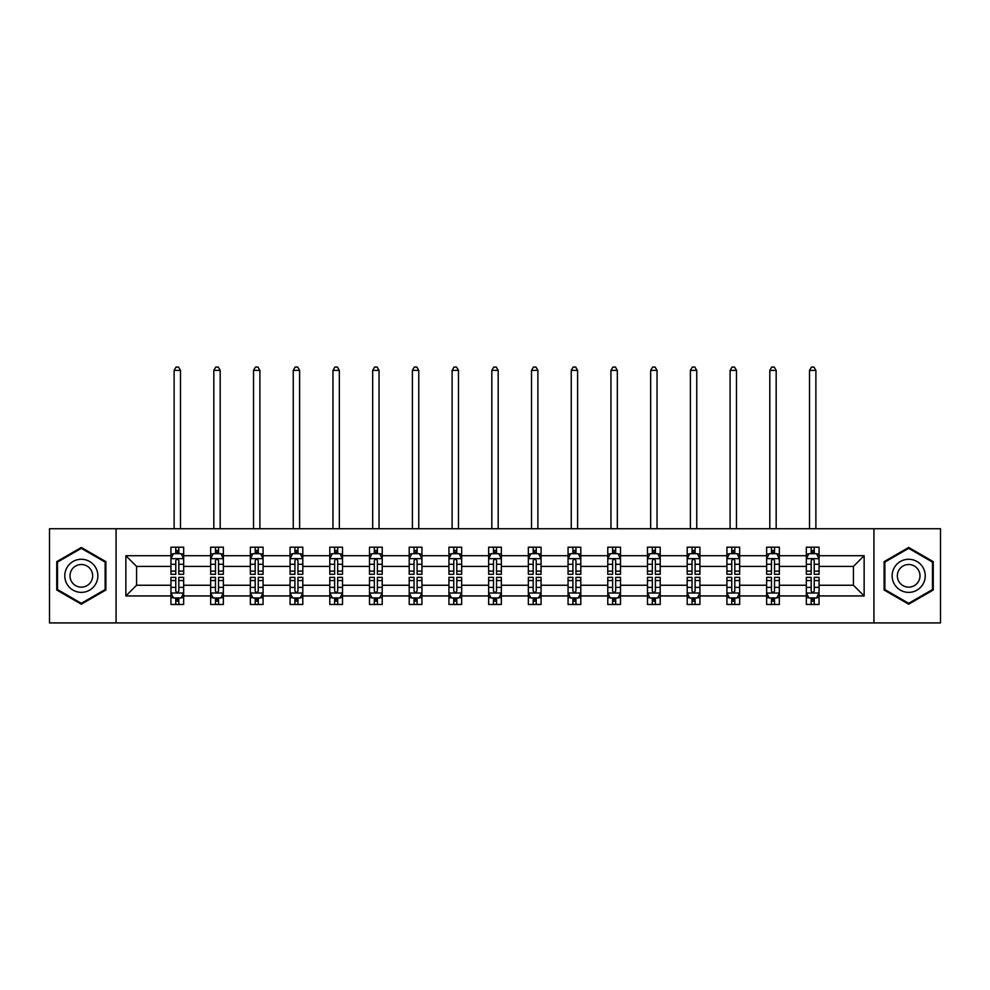 <?xml version="1.0" encoding="UTF-8"?>
<svg xmlns="http://www.w3.org/2000/svg" width="990" height="990" viewBox="0 0 990 990"><rect width="100%" height="100%" fill="white"/><g stroke="black" fill="none" stroke-linecap="round" stroke-linejoin="round"><path stroke-width="1.49" d="M873.935 622.92L940.5 622.92L940.5 528.734L873.935 528.734L873.935 622.92L116.065 622.92L116.065 528.734L49.5 528.734L49.5 622.92L116.065 622.92M819.064 595.943L819.064 585.251L853.442 585.251L864.134 595.943L819.064 595.943L819.064 604.469L814.238 604.469L814.238 597.972M873.935 528.734L116.065 528.734M806.343 595.943L779.353 595.943L779.353 585.251L806.343 585.251L806.343 604.469L819.064 604.469L819.064 597.663L816.676 597.663M779.353 595.943L779.353 604.469L774.514 604.469L774.514 597.972M766.631 595.943L739.641 595.943L739.641 585.251L766.631 585.251L766.631 604.469L779.353 604.469L779.353 597.663L776.964 597.663M739.641 595.943L739.641 604.469L734.803 604.469L734.803 597.972M726.92 595.943L699.93 595.943L699.93 585.251L726.92 585.251L726.92 604.469L739.641 604.469L739.641 597.663L737.253 597.663M699.93 595.943L699.93 604.469L695.091 604.469L695.091 597.972M687.196 595.943L660.219 595.943L660.219 585.251L687.196 585.251L687.196 604.469L699.93 604.469L699.93 597.663L697.542 597.663M660.219 595.943L660.219 604.469L655.38 604.469L655.38 597.972M647.485 595.943L620.507 595.943L620.507 585.251L647.485 585.251L647.485 604.469L660.219 604.469L660.219 597.663L657.818 597.663M620.507 595.943L620.507 604.469L615.669 604.469L615.669 597.972M607.773 595.943L580.796 595.943L580.796 585.251L607.773 585.251L607.773 604.469L620.507 604.469L620.507 597.663L618.107 597.663M580.796 595.943L580.796 604.469L575.957 604.469L575.957 597.972M568.062 595.943L541.072 595.943L541.072 585.251L568.062 585.251L568.062 604.469L580.796 604.469L580.796 597.663L578.395 597.663M541.072 595.943L541.072 604.469L536.246 604.469L536.246 597.972M528.351 595.943L501.361 595.943L501.361 585.251L528.351 585.251L528.351 604.469L541.072 604.469L541.072 597.663L538.684 597.663M501.361 595.943L501.361 604.469L496.522 604.469L496.522 597.972M488.639 595.943L461.649 595.943L461.649 585.251L488.639 585.251L488.639 604.469L501.361 604.469L501.361 597.663L498.972 597.663M461.649 595.943L461.649 604.469L456.811 604.469L456.811 597.972M448.928 595.943L421.938 595.943L421.938 585.251L448.928 585.251L448.928 604.469L461.649 604.469L461.649 597.663L459.261 597.663M421.938 595.943L421.938 604.469L417.099 604.469L417.099 597.972M409.204 595.943L382.227 595.943L382.227 585.251L409.204 585.251L409.204 604.469L421.938 604.469L421.938 597.663L419.55 597.663M382.227 595.943L382.227 604.469L377.388 604.469L377.388 597.972M369.493 595.943L342.515 595.943L342.515 585.251L369.493 585.251L369.493 604.469L382.227 604.469L382.227 597.663L379.826 597.663M342.515 595.943L342.515 604.469L337.677 604.469L337.677 597.972M329.781 595.943L302.804 595.943L302.804 585.251L329.781 585.251L329.781 604.469L342.515 604.469L342.515 597.663L340.114 597.663M302.804 595.943L302.804 604.469L297.965 604.469L297.965 597.972M290.07 595.943L263.08 595.943L263.08 585.251L290.07 585.251L290.07 604.469L302.804 604.469L302.804 597.663L300.403 597.663M263.08 595.943L263.08 604.469L258.254 604.469L258.254 597.972M250.359 595.943L223.369 595.943L223.369 585.251L250.359 585.251L250.359 604.469L263.08 604.469L263.08 597.663L260.692 597.663M223.369 595.943L223.369 604.469L218.53 604.469L218.53 597.972M210.647 595.943L183.657 595.943L183.657 585.251L210.647 585.251L210.647 604.469L223.369 604.469L223.369 597.663L220.98 597.663M183.657 595.943L183.657 604.469L178.819 604.469L178.819 597.972M170.936 595.943L125.866 595.943L125.866 555.712L170.936 555.712L170.936 566.404L136.558 566.404L136.558 585.251L170.936 585.251L170.936 604.469L183.657 604.469L183.657 597.663L181.269 597.663M173.324 553.979L170.936 553.979L170.936 547.185L170.936 555.712M175.762 553.682L175.762 547.185L170.936 547.185L183.657 547.185L183.657 555.712L210.647 555.712L210.647 547.185L223.369 547.185L223.369 555.712L250.359 555.712L250.359 547.185L263.08 547.185L263.08 555.712L290.07 555.712L290.07 547.185L302.804 547.185L302.804 555.712L329.781 555.712L329.781 547.185L342.515 547.185L342.515 555.712L369.493 555.712L369.493 547.185L382.227 547.185L382.227 555.712L409.204 555.712L409.204 547.185L421.938 547.185L421.938 555.712L448.928 555.712L448.928 547.185L461.649 547.185L461.649 555.712L488.639 555.712L488.639 547.185L501.361 547.185L501.361 555.712L528.351 555.712L528.351 547.185L541.072 547.185L541.072 555.712L568.062 555.712L568.062 547.185L580.796 547.185L580.796 555.712L607.773 555.712L607.773 547.185L620.507 547.185L620.507 555.712L647.485 555.712L647.485 547.185L660.219 547.185L660.219 555.712L687.196 555.712L687.196 547.185L699.93 547.185L699.93 555.712L726.92 555.712L726.92 547.185L739.641 547.185L739.641 555.712L766.631 555.712L766.631 547.185L779.353 547.185L779.353 555.712L806.343 555.712L806.343 547.185L819.064 547.185L819.064 555.712L864.134 555.712L864.134 595.943M806.343 555.712L806.343 566.404L779.353 566.404L779.353 555.712M766.631 555.712L766.631 566.404L739.641 566.404L739.641 555.712M726.92 555.712L726.92 566.404L699.93 566.404L699.93 555.712M687.196 555.712L687.196 566.404L660.219 566.404L660.219 555.712M647.485 555.712L647.485 566.404L620.507 566.404L620.507 555.712M607.773 555.712L607.773 566.404L580.796 566.404L580.796 555.712M568.062 555.712L568.062 566.404L541.072 566.404L541.072 555.712M528.351 555.712L528.351 566.404L501.361 566.404L501.361 555.712M488.639 555.712L488.639 566.404L461.649 566.404L461.649 555.712M448.928 555.712L448.928 566.404L421.938 566.404L421.938 555.712M409.204 555.712L409.204 566.404L382.227 566.404L382.227 555.712M369.493 555.712L369.493 566.404L342.515 566.404L342.515 555.712M329.781 555.712L329.781 566.404L302.804 566.404L302.804 555.712M290.07 555.712L290.07 566.404L263.08 566.404L263.08 555.712M250.359 555.712L250.359 566.404L223.369 566.404L223.369 555.712M210.647 555.712L210.647 566.404L183.657 566.404L183.657 555.712M125.866 555.712L136.558 566.404M853.442 585.251L853.442 566.404L819.064 566.404L819.064 555.712M811.181 553.546L814.238 553.546M771.47 553.546L774.514 553.546M731.746 553.546L734.803 553.546M692.035 553.546L695.091 553.546M652.323 553.546L655.38 553.546M612.612 553.546L615.669 553.546M572.901 553.546L575.957 553.546M533.189 553.546L536.246 553.546M493.478 553.546L496.522 553.546M453.754 553.546L456.811 553.546M414.043 553.546L417.099 553.546M374.331 553.546L377.388 553.546M334.62 553.546L337.677 553.546M294.909 553.546L297.965 553.546M255.197 553.546L258.254 553.546M215.486 553.546L218.53 553.546M175.762 553.546L178.819 553.546M175.762 598.096L178.819 598.096M215.486 598.096L218.53 598.096M255.197 598.096L258.254 598.096M294.909 598.096L297.965 598.096M334.62 598.096L337.677 598.096M374.331 598.096L377.388 598.096M414.043 598.096L417.099 598.096M453.754 598.096L456.811 598.096M493.478 598.096L496.522 598.096M533.189 598.096L536.246 598.096M572.901 598.096L575.957 598.096M612.612 598.096L615.669 598.096M652.323 598.096L655.38 598.096M692.035 598.096L695.091 598.096M731.746 598.096L734.803 598.096M771.47 598.096L774.514 598.096M811.181 598.096L814.238 598.096M136.558 585.251L125.866 595.943M864.134 555.712L853.442 566.404M105.893 561.639L81.316 547.458L56.752 561.639L56.752 590.015L81.316 604.197L105.893 590.015L105.893 561.639M884.107 561.639L884.107 590.015L908.684 604.197L933.248 590.015L933.248 561.639L908.684 547.458L884.107 561.639M178.819 550.502L175.762 550.502M170.936 571.106L170.936 574.299L175.762 574.299L175.762 571.106L170.936 571.106L170.936 566.404M183.657 566.404L183.657 574.299L178.819 574.299L178.819 560.674C177.804 558.719 176.789 558.719 175.762 560.674L175.762 571.106M181.269 553.979L183.657 553.979L183.657 547.185L178.819 547.185L178.819 553.682M183.657 558.768L181.108 553.682L173.473 553.682L170.936 558.768M180.477 528.734L180.477 370.384L174.116 370.384L174.116 528.734M174.116 370.384L176.022 367.08L178.571 367.08L180.477 370.384M175.762 601.153L178.819 601.153M183.657 580.548L183.657 577.356L178.819 577.356L178.819 580.548L183.657 580.548L183.657 585.251M170.936 585.251L170.936 577.356L175.762 577.356L175.762 590.968C176.789 592.936 177.804 592.936 178.819 590.968L178.819 580.548M173.324 597.663L170.936 597.663L170.936 604.469L175.762 604.469L175.762 597.972M170.936 592.886L173.473 597.972L181.108 597.972L183.657 592.886M218.53 550.502L215.486 550.502M213.036 553.979L210.647 553.979L210.647 547.185L215.486 547.185L215.486 553.682M210.647 571.106L210.647 574.299L215.486 574.299L215.486 571.106L210.647 571.106L210.647 566.404M223.369 566.404L223.369 574.299L218.53 574.299L218.53 560.674C217.515 558.719 216.501 558.719 215.486 560.674L215.486 571.106M220.98 553.979L223.369 553.979L223.369 547.185L218.53 547.185L218.53 553.682M223.369 558.768L220.832 553.682L213.184 553.682L210.647 558.768M220.188 528.734L220.188 370.384L213.828 370.384L213.828 528.734M213.828 370.384L215.733 367.08L218.283 367.08L220.188 370.384M258.254 550.502L255.197 550.502M252.747 553.979L250.359 553.979L250.359 547.185L255.197 547.185L255.197 553.682M250.359 571.106L250.359 574.299L255.197 574.299L255.197 571.106L250.359 571.106L250.359 566.404M263.08 566.404L263.08 574.299L258.254 574.299L258.254 560.674C257.227 558.719 256.212 558.719 255.197 560.674L255.197 571.106M260.692 553.979L263.08 553.979L263.08 547.185L258.254 547.185L258.254 553.682M263.08 558.768L260.543 553.682L252.908 553.682L250.359 558.768M259.9 528.734L259.9 370.384L253.539 370.384L253.539 528.734M253.539 370.384L255.445 367.08L257.994 367.08L259.9 370.384M215.486 601.153L218.53 601.153M223.369 580.548L223.369 577.356L218.53 577.356L218.53 580.548L223.369 580.548L223.369 585.251M210.647 585.251L210.647 577.356L215.486 577.356L215.486 590.968C216.501 592.936 217.515 592.936 218.53 590.968L218.53 580.548M213.036 597.663L210.647 597.663L210.647 604.469L215.486 604.469L215.486 597.972M210.647 592.886L213.184 597.972L220.832 597.972L223.369 592.886M255.197 601.153L258.254 601.153M263.08 580.548L263.08 577.356L258.254 577.356L258.254 580.548L263.08 580.548L263.08 585.251M250.359 585.251L250.359 577.356L255.197 577.356L255.197 590.968C256.212 592.936 257.227 592.936 258.254 590.968L258.254 580.548M252.747 597.663L250.359 597.663L250.359 604.469L255.197 604.469L255.197 597.972M250.359 592.886L252.908 597.972L260.543 597.972L263.08 592.886M66.986 567.555A16.545 16.545 0 0 0 73.05 590.151A16.545 16.545 0 0 0 95.646 584.1A16.545 16.545 0 0 0 89.595 561.491A16.545 16.545 0 0 0 66.986 567.555M71.515 570.166A11.323 11.323 0 0 0 75.661 585.635A11.323 11.323 0 0 0 91.13 581.489A11.323 11.323 0 0 0 86.984 566.02A11.323 11.323 0 0 0 71.515 570.166M105.126 562.085L105.126 589.57L81.316 603.306L57.519 589.57L57.519 562.085L81.316 548.336L105.126 562.085M894.354 567.555A16.545 16.545 0 0 0 900.405 590.151A16.545 16.545 0 0 0 923.014 584.1A16.545 16.545 0 0 0 916.95 561.491A16.545 16.545 0 0 0 894.354 567.555M898.87 570.166A11.323 11.323 0 0 0 903.016 585.635A11.323 11.323 0 0 0 918.485 581.489A11.323 11.323 0 0 0 914.339 566.02A11.323 11.323 0 0 0 898.87 570.166M932.481 562.085L932.481 589.57L908.684 603.306L884.874 589.57L884.874 562.085L908.684 548.336L932.481 562.085M297.965 550.502L294.909 550.502M292.458 553.979L290.07 553.979L290.07 547.185L294.909 547.185L294.909 553.682M290.07 571.106L290.07 574.299L294.909 574.299L294.909 571.106L290.07 571.106L290.07 566.404M302.804 566.404L302.804 574.299L297.965 574.299L297.965 560.674C296.951 558.719 295.923 558.719 294.909 560.674L294.909 571.106M300.403 553.979L302.804 553.979L302.804 547.185L297.965 547.185L297.965 553.682M302.804 558.768L300.255 553.682L292.619 553.682L290.07 558.768M299.611 528.734L299.611 370.384L293.25 370.384L293.25 528.734M293.25 370.384L295.156 367.08L297.705 367.08L299.611 370.384M294.909 601.153L297.965 601.153M302.804 580.548L302.804 577.356L297.965 577.356L297.965 580.548L302.804 580.548L302.804 585.251M290.07 585.251L290.07 577.356L294.909 577.356L294.909 590.968C295.923 592.936 296.938 592.936 297.965 590.968L297.965 580.548M292.458 597.663L290.07 597.663L290.07 604.469L294.909 604.469L294.909 597.972M290.07 592.886L292.619 597.972L300.255 597.972L302.804 592.886M337.677 550.502L334.62 550.502M332.182 553.979L329.781 553.979L329.781 547.185L334.62 547.185L334.62 553.682M329.781 571.106L329.781 574.299L334.62 574.299L334.62 571.106L329.781 571.106L329.781 566.404M342.515 566.404L342.515 574.299L337.677 574.299L337.677 560.674C336.662 558.719 335.635 558.719 334.62 560.674L334.62 571.106M340.114 553.979L342.515 553.979L342.515 547.185L337.677 547.185L337.677 553.682M342.515 558.768L339.966 553.682L332.331 553.682L329.781 558.768M339.335 528.734L339.335 370.384L332.962 370.384L332.962 528.734M332.962 370.384L334.88 367.08L337.417 367.08L339.335 370.384M334.62 601.153L337.677 601.153M342.515 580.548L342.515 577.356L337.677 577.356L337.677 580.548L342.515 580.548L342.515 585.251M329.781 585.251L329.781 577.356L334.62 577.356L334.62 590.968C335.635 592.936 336.65 592.936 337.677 590.968L337.677 580.548M332.182 597.663L329.781 597.663L329.781 604.469L334.62 604.469L334.62 597.972M329.781 592.886L332.331 597.972L339.966 597.972L342.515 592.886M377.388 550.502L374.331 550.502M371.894 553.979L369.493 553.979L369.493 547.185L374.331 547.185L374.331 553.682M369.493 571.106L369.493 574.299L374.331 574.299L374.331 571.106L369.493 571.106L369.493 566.404M382.227 566.404L382.227 574.299L377.388 574.299L377.388 560.674C376.373 558.719 375.358 558.719 374.331 560.674L374.331 571.106M379.826 553.979L382.227 553.979L382.227 547.185L377.388 547.185L377.388 553.682M382.227 558.768L379.677 553.682L372.042 553.682L369.493 558.768M379.046 528.734L379.046 370.384L372.673 370.384L372.673 528.734M372.673 370.384L374.591 367.08L377.128 367.08L379.046 370.384M374.331 601.153L377.388 601.153M382.227 580.548L382.227 577.356L377.388 577.356L377.388 580.548L382.227 580.548L382.227 585.251M369.493 585.251L369.493 577.356L374.331 577.356L374.331 590.968C375.346 592.936 376.373 592.936 377.388 590.968L377.388 580.548M371.894 597.663L369.493 597.663L369.493 604.469L374.331 604.469L374.331 597.972M369.493 592.886L372.042 597.972L379.677 597.972L382.227 592.886M417.099 550.502L414.043 550.502M411.605 553.979L409.204 553.979L409.204 547.185L414.043 547.185L414.043 553.682M409.204 571.106L409.204 574.299L414.043 574.299L414.043 571.106L409.204 571.106L409.204 566.404M421.938 566.404L421.938 574.299L417.099 574.299L417.099 560.674C416.085 558.719 415.07 558.719 414.043 560.674L414.043 571.106M419.55 553.979L421.938 553.979L421.938 547.185L417.099 547.185L417.099 553.682M421.938 558.768L419.389 553.682L411.753 553.682L409.204 558.768M418.758 528.734L418.758 370.384L412.397 370.384L412.397 528.734M412.397 370.384L414.303 367.08L416.852 367.08L418.758 370.384M414.043 601.153L417.099 601.153M421.938 580.548L421.938 577.356L417.099 577.356L417.099 580.548L421.938 580.548L421.938 585.251M409.204 585.251L409.204 577.356L414.043 577.356L414.043 590.968C415.058 592.936 416.085 592.936 417.099 590.968L417.099 580.548M411.605 597.663L409.204 597.663L409.204 604.469L414.043 604.469L414.043 597.972M409.204 592.886L411.753 597.972L419.389 597.972L421.938 592.886M456.811 550.502L453.754 550.502M451.316 553.979L448.928 553.979L448.928 547.185L453.754 547.185L453.754 553.682M448.928 571.106L448.928 574.299L453.754 574.299L453.754 571.106L448.928 571.106L448.928 566.404M461.649 566.404L461.649 574.299L456.811 574.299L456.811 560.674C455.796 558.719 454.781 558.719 453.754 560.674L453.754 571.106M459.261 553.979L461.649 553.979L461.649 547.185L456.811 547.185L456.811 553.682M461.649 558.768L459.1 553.682L451.465 553.682L448.928 558.768M458.469 528.734L458.469 370.384L452.108 370.384L452.108 528.734M452.108 370.384L454.014 367.08L456.563 367.08L458.469 370.384M453.754 601.153L456.811 601.153M461.649 580.548L461.649 577.356L456.811 577.356L456.811 580.548L461.649 580.548L461.649 585.251M448.928 585.251L448.928 577.356L453.754 577.356L453.754 590.968C454.781 592.936 455.796 592.936 456.811 590.968L456.811 580.548M451.316 597.663L448.928 597.663L448.928 604.469L453.754 604.469L453.754 597.972M448.928 592.886L451.465 597.972L459.1 597.972L461.649 592.886M496.522 550.502L493.478 550.502M491.028 553.979L488.639 553.979L488.639 547.185L493.478 547.185L493.478 553.682M488.639 571.106L488.639 574.299L493.478 574.299L493.478 571.106L488.639 571.106L488.639 566.404M501.361 566.404L501.361 574.299L496.522 574.299L496.522 560.674C495.507 558.719 494.493 558.719 493.478 560.674L493.478 571.106M498.972 553.979L501.361 553.979L501.361 547.185L496.522 547.185L496.522 553.682M501.361 558.768L498.824 553.682L491.176 553.682L488.639 558.768M498.18 528.734L498.18 370.384L491.82 370.384L491.82 528.734M491.82 370.384L493.725 367.08L496.275 367.08L498.18 370.384M493.478 601.153L496.522 601.153M501.361 580.548L501.361 577.356L496.522 577.356L496.522 580.548L501.361 580.548L501.361 585.251M488.639 585.251L488.639 577.356L493.478 577.356L493.478 590.968C494.493 592.936 495.507 592.936 496.522 590.968L496.522 580.548M491.028 597.663L488.639 597.663L488.639 604.469L493.478 604.469L493.478 597.972M488.639 592.886L491.176 597.972L498.824 597.972L501.361 592.886M536.246 550.502L533.189 550.502M530.739 553.979L528.351 553.979L528.351 547.185L533.189 547.185L533.189 553.682M528.351 571.106L528.351 574.299L533.189 574.299L533.189 571.106L528.351 571.106L528.351 566.404M541.072 566.404L541.072 574.299L536.246 574.299L536.246 560.674C535.219 558.719 534.204 558.719 533.189 560.674L533.189 571.106M538.684 553.979L541.072 553.979L541.072 547.185L536.246 547.185L536.246 553.682M541.072 558.768L538.535 553.682L530.9 553.682L528.351 558.768M537.892 528.734L537.892 370.384L531.531 370.384L531.531 528.734M531.531 370.384L533.437 367.08L535.986 367.08L537.892 370.384M575.957 550.502L572.901 550.502M570.45 553.979L568.062 553.979L568.062 547.185L572.901 547.185L572.901 553.682M568.062 571.106L568.062 574.299L572.901 574.299L572.901 571.106L568.062 571.106L568.062 566.404M580.796 566.404L580.796 574.299L575.957 574.299L575.957 560.674C574.942 558.719 573.915 558.719 572.901 560.674L572.901 571.106M578.395 553.979L580.796 553.979L580.796 547.185L575.957 547.185L575.957 553.682M580.796 558.768L578.247 553.682L570.611 553.682L568.062 558.768M577.603 528.734L577.603 370.384L571.242 370.384L571.242 528.734M571.242 370.384L573.148 367.08L575.697 367.08L577.603 370.384M615.669 550.502L612.612 550.502M610.174 553.979L607.773 553.979L607.773 547.185L612.612 547.185L612.612 553.682M607.773 571.106L607.773 574.299L612.612 574.299L612.612 571.106L607.773 571.106L607.773 566.404M620.507 566.404L620.507 574.299L615.669 574.299L615.669 560.674C614.654 558.719 613.627 558.719 612.612 560.674L612.612 571.106M618.107 553.979L620.507 553.979L620.507 547.185L615.669 547.185L615.669 553.682M620.507 558.768L617.958 553.682L610.323 553.682L607.773 558.768M617.327 528.734L617.327 370.384L610.954 370.384L610.954 528.734M610.954 370.384L612.872 367.08L615.409 367.08L617.327 370.384M655.38 550.502L652.323 550.502M649.885 553.979L647.485 553.979L647.485 547.185L652.323 547.185L652.323 553.682M647.485 571.106L647.485 574.299L652.323 574.299L652.323 571.106L647.485 571.106L647.485 566.404M660.219 566.404L660.219 574.299L655.38 574.299L655.38 560.674C654.365 558.719 653.351 558.719 652.323 560.674L652.323 571.106M657.818 553.979L660.219 553.979L660.219 547.185L655.38 547.185L655.38 553.682M660.219 558.768L657.669 553.682L650.034 553.682L647.485 558.768M657.038 528.734L657.038 370.384L650.665 370.384L650.665 528.734M650.665 370.384L652.583 367.08L655.12 367.08L657.038 370.384M695.091 550.502L692.035 550.502M689.597 553.979L687.196 553.979L687.196 547.185L692.035 547.185L692.035 553.682M687.196 571.106L687.196 574.299L692.035 574.299L692.035 571.106L687.196 571.106L687.196 566.404M699.93 566.404L699.93 574.299L695.091 574.299L695.091 560.674C694.077 558.719 693.062 558.719 692.035 560.674L692.035 571.106M697.542 553.979L699.93 553.979L699.93 547.185L695.091 547.185L695.091 553.682M699.93 558.768L697.381 553.682L689.745 553.682L687.196 558.768M696.75 528.734L696.75 370.384L690.389 370.384L690.389 528.734M690.389 370.384L692.295 367.08L694.844 367.08L696.75 370.384M734.803 550.502L731.746 550.502M729.308 553.979L726.92 553.979L726.92 547.185L731.746 547.185L731.746 553.682M726.92 571.106L726.92 574.299L731.746 574.299L731.746 571.106L726.92 571.106L726.92 566.404M739.641 566.404L739.641 574.299L734.803 574.299L734.803 560.674C733.788 558.719 732.773 558.719 731.746 560.674L731.746 571.106M737.253 553.979L739.641 553.979L739.641 547.185L734.803 547.185L734.803 553.682M739.641 558.768L737.092 553.682L729.457 553.682L726.92 558.768M736.461 528.734L736.461 370.384L730.1 370.384L730.1 528.734M730.1 370.384L732.006 367.08L734.555 367.08L736.461 370.384M533.189 601.153L536.246 601.153M541.072 580.548L541.072 577.356L536.246 577.356L536.246 580.548L541.072 580.548L541.072 585.251M528.351 585.251L528.351 577.356L533.189 577.356L533.189 590.968C534.204 592.936 535.219 592.936 536.246 590.968L536.246 580.548M530.739 597.663L528.351 597.663L528.351 604.469L533.189 604.469L533.189 597.972M528.351 592.886L530.9 597.972L538.535 597.972L541.072 592.886M572.901 601.153L575.957 601.153M580.796 580.548L580.796 577.356L575.957 577.356L575.957 580.548L580.796 580.548L580.796 585.251M568.062 585.251L568.062 577.356L572.901 577.356L572.901 590.968C573.915 592.936 574.93 592.936 575.957 590.968L575.957 580.548M570.45 597.663L568.062 597.663L568.062 604.469L572.901 604.469L572.901 597.972M568.062 592.886L570.611 597.972L578.247 597.972L580.796 592.886M612.612 601.153L615.669 601.153M620.507 580.548L620.507 577.356L615.669 577.356L615.669 580.548L620.507 580.548L620.507 585.251M607.773 585.251L607.773 577.356L612.612 577.356L612.612 590.968C613.627 592.936 614.642 592.936 615.669 590.968L615.669 580.548M610.174 597.663L607.773 597.663L607.773 604.469L612.612 604.469L612.612 597.972M607.773 592.886L610.323 597.972L617.958 597.972L620.507 592.886M652.323 601.153L655.38 601.153M660.219 580.548L660.219 577.356L655.38 577.356L655.38 580.548L660.219 580.548L660.219 585.251M647.485 585.251L647.485 577.356L652.323 577.356L652.323 590.968C653.338 592.936 654.365 592.936 655.38 590.968L655.38 580.548M649.885 597.663L647.485 597.663L647.485 604.469L652.323 604.469L652.323 597.972M647.485 592.886L650.034 597.972L657.669 597.972L660.219 592.886M692.035 601.153L695.091 601.153M699.93 580.548L699.93 577.356L695.091 577.356L695.091 580.548L699.93 580.548L699.93 585.251M687.196 585.251L687.196 577.356L692.035 577.356L692.035 590.968C693.049 592.936 694.077 592.936 695.091 590.968L695.091 580.548M689.597 597.663L687.196 597.663L687.196 604.469L692.035 604.469L692.035 597.972M687.196 592.886L689.745 597.972L697.381 597.972L699.93 592.886M731.746 601.153L734.803 601.153M739.641 580.548L739.641 577.356L734.803 577.356L734.803 580.548L739.641 580.548L739.641 585.251M726.92 585.251L726.92 577.356L731.746 577.356L731.746 590.968C732.773 592.936 733.788 592.936 734.803 590.968L734.803 580.548M729.308 597.663L726.92 597.663L726.92 604.469L731.746 604.469L731.746 597.972M726.92 592.886L729.457 597.972L737.092 597.972L739.641 592.886M774.514 550.502L771.47 550.502M769.02 553.979L766.631 553.979L766.631 547.185L771.47 547.185L771.47 553.682M766.631 571.106L766.631 574.299L771.47 574.299L771.47 571.106L766.631 571.106L766.631 566.404M779.353 566.404L779.353 574.299L774.514 574.299L774.514 560.674C773.499 558.719 772.485 558.719 771.47 560.674L771.47 571.106M776.964 553.979L779.353 553.979L779.353 547.185L774.514 547.185L774.514 553.682M779.353 558.768L776.816 553.682L769.168 553.682L766.631 558.768M776.172 528.734L776.172 370.384L769.812 370.384L769.812 528.734M769.812 370.384L771.717 367.08L774.267 367.08L776.172 370.384M771.47 601.153L774.514 601.153M779.353 580.548L779.353 577.356L774.514 577.356L774.514 580.548L779.353 580.548L779.353 585.251M766.631 585.251L766.631 577.356L771.47 577.356L771.47 590.968C772.485 592.936 773.499 592.936 774.514 590.968L774.514 580.548M769.02 597.663L766.631 597.663L766.631 604.469L771.47 604.469L771.47 597.972M766.631 592.886L769.168 597.972L776.816 597.972L779.353 592.886M814.238 550.502L811.181 550.502M808.731 553.979L806.343 553.979L806.343 547.185L811.181 547.185L811.181 553.682M806.343 571.106L806.343 574.299L811.181 574.299L811.181 571.106L806.343 571.106L806.343 566.404M819.064 566.404L819.064 574.299L814.238 574.299L814.238 560.674C813.211 558.719 812.196 558.719 811.181 560.674L811.181 571.106M816.676 553.979L819.064 553.979L819.064 547.185L814.238 547.185L814.238 553.682M819.064 558.768L816.527 553.682L808.892 553.682L806.343 558.768M815.884 528.734L815.884 370.384L809.523 370.384L809.523 528.734M809.523 370.384L811.429 367.08L813.978 367.08L815.884 370.384M811.181 601.153L814.238 601.153M819.064 580.548L819.064 577.356L814.238 577.356L814.238 580.548L819.064 580.548L819.064 585.251M806.343 585.251L806.343 577.356L811.181 577.356L811.181 590.968C812.196 592.936 813.211 592.936 814.238 590.968L814.238 580.548M808.731 597.663L806.343 597.663L806.343 604.469L811.181 604.469L811.181 597.972M806.343 592.886L808.892 597.972L816.527 597.972L819.064 592.886M183.596 558.645L170.998 558.645M183.657 571.106L178.819 571.106M175.762 564.288L170.936 564.288M183.657 564.288L178.819 564.288M178.819 552.111L175.762 552.111M170.998 593.01L183.596 593.01M170.936 580.548L175.762 580.548M178.819 587.367L183.657 587.367M170.936 587.367L175.762 587.367M175.762 599.532L178.819 599.532M223.307 558.645L210.709 558.645M223.369 571.106L218.53 571.106M215.486 564.288L210.647 564.288M223.369 564.288L218.53 564.288M218.53 552.111L215.486 552.111M263.018 558.645L250.421 558.645M263.08 571.106L258.254 571.106M255.197 564.288L250.359 564.288M263.08 564.288L258.254 564.288M258.254 552.111L255.197 552.111M210.709 593.01L223.307 593.01M210.647 580.548L215.486 580.548M218.53 587.367L223.369 587.367M210.647 587.367L215.486 587.367M215.486 599.532L218.53 599.532M250.421 593.01L263.018 593.01M250.359 580.548L255.197 580.548M258.254 587.367L263.08 587.367M250.359 587.367L255.197 587.367M255.197 599.532L258.254 599.532M302.73 558.645L290.132 558.645M302.804 571.106L297.965 571.106M294.909 564.288L290.07 564.288M302.804 564.288L297.965 564.288M297.965 552.111L294.909 552.111M290.132 593.01L302.73 593.01M290.07 580.548L294.909 580.548M297.965 587.367L302.804 587.367M290.07 587.367L294.909 587.367M294.909 599.532L297.965 599.532M342.453 558.645L329.843 558.645M342.515 571.106L337.677 571.106M334.62 564.288L329.781 564.288M342.515 564.288L337.677 564.288M337.677 552.111L334.62 552.111M329.843 593.01L342.453 593.01M329.781 580.548L334.62 580.548M337.677 587.367L342.515 587.367M329.781 587.367L334.62 587.367M334.62 599.532L337.677 599.532M382.165 558.645L369.555 558.645M382.227 571.106L377.388 571.106M374.331 564.288L369.493 564.288M382.227 564.288L377.388 564.288M377.388 552.111L374.331 552.111M369.555 593.01L382.165 593.01M369.493 580.548L374.331 580.548M377.388 587.367L382.227 587.367M369.493 587.367L374.331 587.367M374.331 599.532L377.388 599.532M421.876 558.645L409.278 558.645M421.938 571.106L417.099 571.106M414.043 564.288L409.204 564.288M421.938 564.288L417.099 564.288M417.099 552.111L414.043 552.111M409.278 593.01L421.876 593.01M409.204 580.548L414.043 580.548M417.099 587.367L421.938 587.367M409.204 587.367L414.043 587.367M414.043 599.532L417.099 599.532M461.588 558.645L448.99 558.645M461.649 571.106L456.811 571.106M453.754 564.288L448.928 564.288M461.649 564.288L456.811 564.288M456.811 552.111L453.754 552.111M448.99 593.01L461.588 593.01M448.928 580.548L453.754 580.548M456.811 587.367L461.649 587.367M448.928 587.367L453.754 587.367M453.754 599.532L456.811 599.532M501.299 558.645L488.701 558.645M501.361 571.106L496.522 571.106M493.478 564.288L488.639 564.288M501.361 564.288L496.522 564.288M496.522 552.111L493.478 552.111M488.701 593.01L501.299 593.01M488.639 580.548L493.478 580.548M496.522 587.367L501.361 587.367M488.639 587.367L493.478 587.367M493.478 599.532L496.522 599.532M541.01 558.645L528.413 558.645M541.072 571.106L536.246 571.106M533.189 564.288L528.351 564.288M541.072 564.288L536.246 564.288M536.246 552.111L533.189 552.111M580.722 558.645L568.124 558.645M580.796 571.106L575.957 571.106M572.901 564.288L568.062 564.288M580.796 564.288L575.957 564.288M575.957 552.111L572.901 552.111M620.445 558.645L607.835 558.645M620.507 571.106L615.669 571.106M612.612 564.288L607.773 564.288M620.507 564.288L615.669 564.288M615.669 552.111L612.612 552.111M660.157 558.645L647.547 558.645M660.219 571.106L655.38 571.106M652.323 564.288L647.485 564.288M660.219 564.288L655.38 564.288M655.38 552.111L652.323 552.111M699.868 558.645L687.27 558.645M699.93 571.106L695.091 571.106M692.035 564.288L687.196 564.288M699.93 564.288L695.091 564.288M695.091 552.111L692.035 552.111M739.58 558.645L726.982 558.645M739.641 571.106L734.803 571.106M731.746 564.288L726.92 564.288M739.641 564.288L734.803 564.288M734.803 552.111L731.746 552.111M528.413 593.01L541.01 593.01M528.351 580.548L533.189 580.548M536.246 587.367L541.072 587.367M528.351 587.367L533.189 587.367M533.189 599.532L536.246 599.532M568.124 593.01L580.722 593.01M568.062 580.548L572.901 580.548M575.957 587.367L580.796 587.367M568.062 587.367L572.901 587.367M572.901 599.532L575.957 599.532M607.835 593.01L620.445 593.01M607.773 580.548L612.612 580.548M615.669 587.367L620.507 587.367M607.773 587.367L612.612 587.367M612.612 599.532L615.669 599.532M647.547 593.01L660.157 593.01M647.485 580.548L652.323 580.548M655.38 587.367L660.219 587.367M647.485 587.367L652.323 587.367M652.323 599.532L655.38 599.532M687.27 593.01L699.868 593.01M687.196 580.548L692.035 580.548M695.091 587.367L699.93 587.367M687.196 587.367L692.035 587.367M692.035 599.532L695.091 599.532M726.982 593.01L739.58 593.01M726.92 580.548L731.746 580.548M734.803 587.367L739.641 587.367M726.92 587.367L731.746 587.367M731.746 599.532L734.803 599.532M779.291 558.645L766.693 558.645M779.353 571.106L774.514 571.106M771.47 564.288L766.631 564.288M779.353 564.288L774.514 564.288M774.514 552.111L771.47 552.111M766.693 593.01L779.291 593.01M766.631 580.548L771.47 580.548M774.514 587.367L779.353 587.367M766.631 587.367L771.47 587.367M771.47 599.532L774.514 599.532M819.002 558.645L806.404 558.645M819.064 571.106L814.238 571.106M811.181 564.288L806.343 564.288M819.064 564.288L814.238 564.288M814.238 552.111L811.181 552.111M806.404 593.01L819.002 593.01M806.343 580.548L811.181 580.548M814.238 587.367L819.064 587.367M806.343 587.367L811.181 587.367M811.181 599.532L814.238 599.532"/></g></svg>
